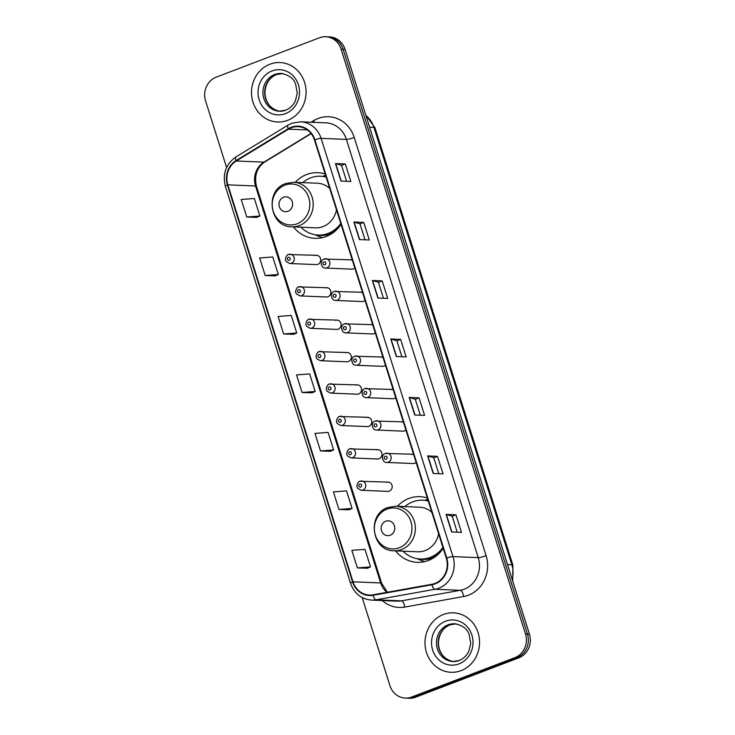 <?xml version="1.0" encoding="UTF-8"?>
<svg xmlns="http://www.w3.org/2000/svg" width="735" height="735" viewBox="0 0 735 735"><rect width="100%" height="100%" fill="white"/><g stroke="black" fill="none" stroke-linecap="round" stroke-linejoin="round"><path stroke-width="1.1" d="M427.32 497.99A32.854 30.126 -87.6 0 0 419.924 496.667A32.854 30.126 -87.6 0 0 408.798 498.495A32.854 30.126 -87.6 0 0 397.405 506.277M395.568 550.873A32.854 30.126 -87.6 0 0 417.223 562.312A32.854 30.126 -87.6 0 0 428.349 560.483A32.854 30.126 -87.6 0 0 443.177 548.255M427.706 499.212A32.854 30.126 -87.6 0 0 427.568 499.267A32.854 30.126 -87.6 0 0 425.124 500.333M325.173 174.02A32.854 30.126 -87.6 0 0 317.777 172.688A32.854 30.126 -87.6 0 0 306.651 174.517A32.854 30.126 -87.6 0 0 295.259 182.308M293.412 226.894A32.854 30.126 -87.6 0 0 315.076 238.333A32.854 30.126 -87.6 0 0 326.202 236.505A32.854 30.126 -87.6 0 0 341.031 224.285M325.559 175.242A32.854 30.126 -87.6 0 0 325.421 175.298A32.854 30.126 -87.6 0 0 322.977 176.354M288.616 254.485A4.649 4.263 92.4 0 1 294.221 258.178A4.649 4.263 92.4 0 1 289.81 263.516L316.234 264.6A4.649 4.263 -87.6 0 0 320.644 259.262A4.649 4.263 -87.6 0 0 315.039 255.569M298.833 286.88A4.649 4.263 92.4 0 1 304.437 290.573A4.649 4.263 92.4 0 1 300.018 295.911L326.441 296.995A4.649 4.263 -87.6 0 0 330.86 291.657A4.649 4.263 -87.6 0 0 325.256 287.973M309.049 319.275A4.649 4.263 92.4 0 1 314.654 322.968A4.649 4.263 92.4 0 1 310.234 328.306L336.658 329.399A4.649 4.263 -87.6 0 0 341.068 324.062A4.649 4.263 -87.6 0 0 335.472 320.368M319.256 351.67A4.649 4.263 92.4 0 1 324.861 355.363A4.649 4.263 92.4 0 1 320.451 360.701L346.874 361.795A4.649 4.263 -87.6 0 0 351.284 356.457A4.649 4.263 -87.6 0 0 345.68 352.763M329.473 384.074A4.649 4.263 92.4 0 1 335.077 387.758A4.649 4.263 92.4 0 1 330.667 393.106L357.091 394.19A4.649 4.263 -87.6 0 0 361.501 388.852A4.649 4.263 -87.6 0 0 355.896 385.158M339.689 416.469A4.649 4.263 92.4 0 1 345.294 420.163A4.649 4.263 92.4 0 1 340.884 425.501L367.307 426.585A4.649 4.263 -87.6 0 0 371.717 421.247A4.649 4.263 -87.6 0 0 366.113 417.553M349.906 448.864A4.649 4.263 92.4 0 1 355.51 452.558A4.649 4.263 92.4 0 1 351.1 457.896L377.514 458.989A4.649 4.263 -87.6 0 0 381.934 453.642A4.649 4.263 -87.6 0 0 376.329 449.958M360.122 481.26A4.649 4.263 92.4 0 1 365.727 484.953A4.649 4.263 92.4 0 1 361.308 490.291L387.731 491.384A4.649 4.263 -87.6 0 0 392.15 486.046A4.649 4.263 -87.6 0 0 386.546 482.353M385.553 453.412A4.649 4.263 92.4 0 1 391.158 457.106A4.649 4.263 92.4 0 1 386.748 462.444L413.171 463.528A4.649 4.263 -87.6 0 0 416.111 462.416M375.346 421.008A4.649 4.263 92.4 0 1 380.95 424.701A4.649 4.263 92.4 0 1 376.531 430.039L402.955 431.133A4.649 4.263 -87.6 0 0 405.895 430.021M344.697 323.823A4.649 4.263 92.4 0 1 350.301 327.516A4.649 4.263 92.4 0 1 345.891 332.854L372.314 333.938A4.649 4.263 -87.6 0 0 375.254 332.826M324.273 259.023A4.649 4.263 92.4 0 1 329.868 262.717A4.649 4.263 92.4 0 1 325.458 268.054L351.881 269.148A4.649 4.263 -87.6 0 0 354.821 268.036M334.48 291.427A4.649 4.263 92.4 0 1 340.084 295.112A4.649 4.263 92.4 0 1 335.675 300.45L362.098 301.543A4.649 4.263 -87.6 0 0 365.038 300.431M354.913 356.218A4.649 4.263 92.4 0 1 360.517 359.911A4.649 4.263 92.4 0 1 356.108 365.249L382.531 366.342A4.649 4.263 -87.6 0 0 385.462 365.231M365.13 388.613A4.649 4.263 92.4 0 1 370.734 392.306A4.649 4.263 92.4 0 1 366.315 397.644L392.738 398.737A4.649 4.263 -87.6 0 0 395.678 397.626M386.748 462.444C382.007 462.655 380.849 454.588 385.379 453.44L413.529 454.239A4.649 4.263 -87.6 0 0 411.977 454.496M376.531 430.039C371.791 430.26 370.633 422.193 375.162 421.045L403.313 421.844A4.649 4.263 -87.6 0 0 401.769 422.101M345.891 332.854C341.15 333.065 339.993 324.999 344.513 323.85L372.673 324.649A4.649 4.263 -87.6 0 0 371.12 324.907M325.458 268.054C320.717 268.275 319.56 260.208 324.089 259.051L352.24 259.859A4.649 4.263 -87.6 0 0 350.696 260.116M335.675 300.45C330.934 300.67 329.776 292.603 334.296 291.455L362.456 292.254A4.649 4.263 -87.6 0 0 360.903 292.512M356.108 365.249C351.367 365.46 350.209 357.403 354.729 356.245L382.889 357.045A4.649 4.263 -87.6 0 0 381.336 357.311M366.315 397.644C361.583 397.856 360.416 389.798 364.946 388.64L393.096 389.449A4.649 4.263 -87.6 0 0 391.553 389.706M362.18 597.564L389.954 685.663A18.595 17.052 -87.6 0 0 405.325 698.085L409.276 698.25A18.595 17.052 -87.6 0 0 415.569 697.212L518.827 657.825A18.595 17.052 -87.6 0 0 529.43 634.121L345.046 49.337A18.595 17.052 -87.6 0 0 329.675 36.915L327.7 36.833A18.595 17.052 -87.6 0 1 343.07 49.254A18.595 17.052 -87.6 0 0 327.7 36.833L325.724 36.75A18.595 17.052 -87.6 0 0 319.431 37.788L216.173 77.175A18.595 17.052 -87.6 0 0 205.57 100.879L226.591 167.525M405.325 698.085A18.595 17.052 -87.6 0 0 411.618 697.056L514.877 657.66A18.595 17.052 -87.6 0 0 525.479 633.956L527.454 634.039L343.07 49.254L527.454 634.039A18.595 17.052 -87.6 0 1 516.852 657.742A18.595 17.052 -87.6 0 0 527.454 634.039L529.43 634.121M411.618 697.056L413.594 697.129L516.852 657.742L413.594 697.129A18.595 17.052 -87.6 0 1 407.3 698.167A18.595 17.052 -87.6 0 0 413.594 697.129L415.569 697.212M269.92 64.211A29.749 27.287 -87.6 0 0 251.765 96.717A29.749 27.287 -87.6 0 0 277.545 122.001A29.749 27.287 -87.6 0 0 287.624 120.347A29.749 27.287 -87.6 0 0 305.788 87.832A29.749 27.287 -87.6 0 0 279.998 62.548A29.749 27.287 -87.6 0 0 269.92 64.211A29.749 27.287 -87.6 0 0 251.765 96.717A29.749 27.287 -87.6 0 0 277.545 122.001A29.749 27.287 -87.6 0 0 287.624 120.347A29.749 27.287 -87.6 0 0 305.788 87.832A29.749 27.287 -87.6 0 0 279.998 62.548A29.749 27.287 -87.6 0 0 269.92 64.211M443.425 614.488A29.749 27.287 -87.6 0 0 425.262 647.002A29.749 27.287 -87.6 0 0 451.051 672.286A29.749 27.287 -87.6 0 0 461.13 670.632A29.749 27.287 -87.6 0 0 479.284 638.118A29.749 27.287 -87.6 0 0 453.504 612.834A29.749 27.287 -87.6 0 0 443.425 614.488A29.749 27.287 -87.6 0 0 425.262 647.002A29.749 27.287 -87.6 0 0 451.051 672.286A29.749 27.287 -87.6 0 0 461.13 670.632A29.749 27.287 -87.6 0 0 479.284 638.118A29.749 27.287 -87.6 0 0 453.504 612.834A29.749 27.287 -87.6 0 0 443.425 614.488M291.308 127.752A19.836 18.191 92.4 0 1 298.033 126.65A19.836 18.191 92.4 0 1 314.424 139.907L446.292 558.141A19.836 18.191 92.4 0 1 431.904 584.279L373.049 594.808A19.836 18.191 92.4 0 1 369.411 595.056A19.836 18.191 92.4 0 1 353.02 581.808L227.859 184.852A19.836 18.191 92.4 0 1 236.266 160.993L288.414 129.185A19.836 18.191 92.4 0 1 291.308 127.752M291.161 127.293A20.332 18.641 -87.6 0 0 288.193 128.744L236.045 160.561A20.332 18.641 -87.6 0 0 227.427 185.018L352.589 581.973A20.332 18.641 -87.6 0 0 373.123 595.295L431.978 584.766A20.332 18.641 -87.6 0 0 446.724 557.975L314.846 139.742A20.332 18.641 -87.6 0 0 291.161 127.293M451.602 531.956L461.479 532.361L455.948 514.822L446.071 514.408L451.602 531.956M457.225 532.186L452.19 516.227L446.347 514.454A4.961 0.726 162.5 0 0 446.071 514.408M452.2 516.246L455.948 514.822M433.163 473.478L443.04 473.882L437.509 456.343L427.632 455.93L433.163 473.478M438.786 473.707L433.751 457.749L427.908 455.976A4.961 0.726 162.5 0 0 427.632 455.93M433.76 457.767L437.509 456.343M414.724 414.999L424.6 415.404L419.069 397.865L409.193 397.451L414.724 414.999M420.346 415.229L415.312 399.27L409.469 397.497A4.961 0.726 162.5 0 0 409.193 397.451M415.321 399.289L419.069 397.865M340.976 181.086L350.852 181.49L345.321 163.951L335.445 163.537L340.976 181.086M346.589 181.315L341.564 165.357L335.72 163.583A4.961 0.726 162.5 0 0 335.445 163.537M341.573 165.375L345.321 163.951M359.415 239.564L369.292 239.968L363.761 222.429L353.884 222.016L359.415 239.564M365.029 239.794L360.003 223.835L354.16 222.062A4.961 0.726 162.5 0 0 353.884 222.016M360.003 223.853L363.761 222.429M377.854 298.042L387.731 298.447L382.2 280.908L372.323 280.494L377.854 298.042M383.468 298.272L378.442 282.313L372.599 280.54A4.961 0.726 162.5 0 0 372.323 280.494M378.442 282.332L382.2 280.908M396.284 356.521L406.17 356.925L400.639 339.386L390.754 338.973L396.284 356.521M401.907 356.751L396.882 340.792L391.038 339.019A4.961 0.726 162.5 0 0 390.754 338.973M396.882 340.81L400.639 339.386M525.479 633.956L341.095 49.172A18.595 17.052 -87.6 0 0 325.724 36.75M338.945 509.419L352.074 508.427L346.543 490.879L333.414 491.88L338.945 509.419L348.813 509.787M357.385 567.898L370.513 566.905L364.983 549.357L351.854 550.359L357.385 567.898L367.252 568.265M283.637 333.984L296.756 332.992L291.225 315.444L278.106 316.445L283.637 333.984L293.495 334.351M265.197 275.506L278.317 274.513L272.786 256.965L259.666 257.967L265.197 275.506L275.055 275.873M246.758 217.027L259.887 216.035L254.347 198.487L241.227 199.488L246.758 217.027L256.625 217.395M320.506 450.941L333.635 449.949L328.104 432.4L314.975 433.402L320.506 450.941L330.373 451.308M302.067 392.462L315.196 391.47L309.665 373.922L296.536 374.923L302.067 392.462L311.934 392.83M315.196 391.47L311.851 392.867M296.756 332.992L293.412 334.388M278.317 274.513L274.973 275.91M259.887 216.035L256.533 217.431M333.635 449.949L330.291 451.345M352.074 508.427L348.73 509.824M370.513 566.905L367.169 568.302M288.019 211.267A7.442 6.817 -87.6 0 0 292.254 201.785A7.442 6.817 -87.6 0 0 283.591 197.237A7.442 6.817 -87.6 0 0 279.355 206.71A7.442 6.817 -87.6 0 0 288.019 211.267M291.832 226.83A22.316 20.461 -87.6 0 0 299.393 225.59A22.316 20.461 -87.6 0 0 313.009 201.206A22.316 20.461 -87.6 0 0 293.678 182.243L285.75 183.539C264.37 190.282 269.506 227.234 291.832 226.83L315.508 227.813A22.316 20.461 -87.6 0 0 323.06 226.564A22.316 20.461 -87.6 0 0 336.474 209.852M329.73 188.454A22.316 20.461 -87.6 0 0 317.345 183.217L293.678 182.243M300.872 227.207A29.446 27.002 -87.6 0 0 318.172 235.053A29.446 27.002 -87.6 0 0 328.15 233.418A29.446 27.002 -87.6 0 0 340.764 223.458M326.147 177.08A29.446 27.002 -87.6 0 0 320.607 176.216A29.446 27.002 -87.6 0 0 310.629 177.861A29.446 27.002 -87.6 0 0 302.71 182.62M318.172 235.053L319.165 235.09A29.446 27.002 -87.6 0 0 329.133 233.454A29.446 27.002 -87.6 0 0 340.176 225.535M326.074 176.859A29.446 27.002 -87.6 0 0 321.59 176.262L320.607 176.216M322.757 237.58A32.23 29.556 92.4 0 1 317.887 235.972L314.993 234.713M390.166 535.236A7.442 6.817 -87.6 0 0 394.41 525.764A7.442 6.817 -87.6 0 0 385.737 521.207A7.442 6.817 -87.6 0 0 381.502 530.688A7.442 6.817 -87.6 0 0 390.166 535.236M393.988 550.8A22.316 20.461 -87.6 0 0 401.54 549.559A22.316 20.461 -87.6 0 0 415.165 525.176A22.316 20.461 -87.6 0 0 395.825 506.213L387.896 507.517C366.517 514.252 371.653 551.204 393.988 550.8L417.655 551.783A22.316 20.461 -87.6 0 0 425.216 550.533A22.316 20.461 -87.6 0 0 438.62 533.821M431.877 512.424A22.316 20.461 -87.6 0 0 419.492 507.187L395.825 506.213M403.019 551.176A29.446 27.002 -87.6 0 0 420.328 559.023A29.446 27.002 -87.6 0 0 430.297 557.387A29.446 27.002 -87.6 0 0 442.911 547.428M428.294 501.049A29.446 27.002 -87.6 0 0 422.754 500.195A29.446 27.002 -87.6 0 0 412.776 501.83A29.446 27.002 -87.6 0 0 404.856 506.59M420.328 559.023L421.311 559.069A29.446 27.002 -87.6 0 0 431.28 557.424A29.446 27.002 -87.6 0 0 442.323 549.504M428.22 500.829A29.446 27.002 -87.6 0 0 423.737 500.232L422.754 500.195M424.904 561.549A32.23 29.556 92.4 0 1 420.034 559.941L417.149 558.683M512.203 579.502A24.797 22.739 -87.6 0 0 511.826 564.765L373.904 127.348A24.797 22.739 -87.6 0 0 365.911 115.505M369.586 127.164L373.904 127.348A12.394 1.81 -17.5 0 1 374.969 127.715L512.892 565.141A12.394 1.81 -17.5 0 0 511.826 564.765L507.499 564.581M345.046 49.337L341.095 49.172M518.827 657.825L514.877 657.66M311.08 122.23L313.588 120.696A30.989 28.417 92.4 0 1 354.224 137.454L486.101 555.688A6.202 0.91 -17.5 0 1 478.246 557.644L346.378 139.402A24.797 22.739 -87.6 0 0 325.89 122.837L300.606 121.799A24.797 22.739 92.4 0 1 321.094 138.364A6.202 0.91 162.5 0 0 314.846 139.742M486.101 555.688A30.989 28.417 92.4 0 1 468.425 595.194A30.989 28.417 92.4 0 1 463.62 596.526L404.764 607.064A30.989 28.417 92.4 0 1 382.292 600.55M464.116 589.24A24.797 22.739 -87.6 0 0 478.246 557.644L452.962 556.597A24.797 22.739 92.4 0 1 434.982 589.268L376.127 599.797A24.797 22.739 92.4 0 1 371.579 600.109L396.863 601.157A24.797 22.739 -87.6 0 0 401.411 600.844L460.266 590.306A24.797 22.739 -87.6 0 0 464.116 589.24M300.606 121.799L291.841 123.232L288.102 125.069A6.202 2.104 58.6 0 0 288.193 128.744M288.102 125.069L235.963 156.886C225.856 164.089 222.337 173.929 225.397 186.405A6.202 0.91 -17.5 0 1 227.427 185.018M352.589 581.973A6.202 0.91 162.5 0 0 350.558 583.36C354.279 593.558 361.289 599.144 371.579 600.109M373.123 595.295A6.202 2.425 79.9 0 0 376.127 599.797L401.411 600.844A6.202 2.425 -100.1 0 1 404.764 607.064M235.963 156.886A6.202 2.104 58.6 0 0 236.045 160.561M431.978 584.766A6.202 2.425 79.9 0 0 434.982 589.268L460.266 590.306A6.202 2.425 -100.1 0 1 463.62 596.526M446.724 557.975A6.202 0.91 -17.5 0 1 452.962 556.597L321.094 138.364L346.378 139.402A6.202 0.91 -17.5 0 0 354.224 137.454M313.588 120.696A6.202 2.104 -121.4 0 1 314.323 122.359M353.02 581.808L380.675 582.947A19.836 18.191 -87.6 0 0 386.959 592.318M288.414 129.185L307.405 129.966M236.266 160.993L263.929 162.141A19.836 18.191 -87.6 0 0 255.514 185.992L380.675 582.947A11.154 1.626 -17.5 0 1 381.64 583.287L387.391 592.245M310.997 133.421L263.929 162.141A11.154 3.794 -121.4 0 0 264.793 161.939C256.864 167.497 254.089 175.628 256.478 186.332L381.64 583.287M227.859 184.852L255.514 185.992A11.154 1.626 -17.5 0 1 256.478 186.332M396.56 356.53L391.038 339.019M378.121 298.052L372.599 280.54M359.681 239.573L354.16 222.062M341.242 181.095L335.72 163.583M414.999 415.009L409.469 397.497M433.429 473.487L427.908 455.976M451.869 531.965L446.347 514.454M281.891 73.518A18.889 17.328 -87.6 0 0 276.36 74.584A18.889 17.328 -87.6 0 0 264.775 94.76A18.889 17.328 -87.6 0 0 280.329 111.224M279.475 111.215L285.658 110.195C289.939 108.523 293.191 105.381 295.415 100.778L297.252 93.051L295.599 84.02C293.632 78.388 288.781 74.878 281.036 73.463A18.889 17.328 -87.6 0 0 274.633 74.511A18.889 17.328 -87.6 0 0 263.102 95.155A18.889 17.328 -87.6 0 0 279.475 111.215A18.889 17.328 -87.6 0 0 285.483 110.305M285.502 113.613A22.61 20.736 -87.6 0 0 298.392 84.791A22.61 20.736 -87.6 0 0 272.042 70.946A22.61 20.736 -87.6 0 0 259.152 99.758A22.61 20.736 -87.6 0 0 285.502 113.613M297.105 223.807A20.497 18.798 -87.6 0 0 308.792 197.678A20.497 18.798 -87.6 0 0 284.914 185.128A20.497 18.798 -87.6 0 0 273.227 211.248A20.497 18.798 -87.6 0 0 297.105 223.807M317.051 234.979A29.722 27.25 -87.6 0 0 330.915 233.813A29.722 27.25 -87.6 0 0 332.569 233.124M399.252 547.777A20.497 18.798 -87.6 0 0 410.938 521.648A20.497 18.798 -87.6 0 0 387.06 509.098A20.497 18.798 -87.6 0 0 375.374 535.227A20.497 18.798 -87.6 0 0 399.252 547.777M419.198 558.949A29.722 27.25 -87.6 0 0 433.062 557.782A29.722 27.25 -87.6 0 0 434.716 557.093M455.388 623.804A18.889 17.328 -87.6 0 0 449.866 624.869A18.889 17.328 -87.6 0 0 438.281 645.036A18.889 17.328 -87.6 0 0 453.835 661.509M452.981 661.5L459.154 660.48C463.445 658.808 466.688 655.666 468.912 651.063L470.758 643.336L469.095 634.296C467.138 628.673 462.287 625.154 454.533 623.749A18.889 17.328 -87.6 0 0 448.139 624.796A18.889 17.328 -87.6 0 0 436.608 645.44A18.889 17.328 -87.6 0 0 452.981 661.5A18.889 17.328 -87.6 0 0 458.98 660.59M458.998 663.889A22.61 20.736 -87.6 0 0 471.898 635.077A22.61 20.736 -87.6 0 0 445.548 621.231A22.61 20.736 -87.6 0 0 432.658 650.043A22.61 20.736 -87.6 0 0 458.998 663.889M323.96 261.899A1.553 1.424 -87.6 0 0 323.069 263.874A1.553 1.424 -87.6 0 0 324.879 264.82A1.553 1.424 -87.6 0 0 325.761 262.845A1.553 1.424 -87.6 0 0 323.96 261.899M334.168 294.294A1.553 1.424 -87.6 0 0 333.286 296.269A1.553 1.424 -87.6 0 0 335.096 297.225A1.553 1.424 -87.6 0 0 335.978 295.25A1.553 1.424 -87.6 0 0 334.168 294.294M344.384 326.689A1.553 1.424 -87.6 0 0 343.502 328.664A1.553 1.424 -87.6 0 0 345.303 329.62A1.553 1.424 -87.6 0 0 346.194 327.645A1.553 1.424 -87.6 0 0 344.384 326.689M354.601 359.093A1.553 1.424 -87.6 0 0 353.719 361.069A1.553 1.424 -87.6 0 0 355.519 362.015A1.553 1.424 -87.6 0 0 356.401 360.04A1.553 1.424 -87.6 0 0 354.601 359.093M364.817 391.489A1.553 1.424 -87.6 0 0 363.935 393.464A1.553 1.424 -87.6 0 0 365.736 394.41A1.553 1.424 -87.6 0 0 366.618 392.435A1.553 1.424 -87.6 0 0 364.817 391.489M375.034 423.884A1.553 1.424 -87.6 0 0 374.143 425.859A1.553 1.424 -87.6 0 0 375.952 426.805A1.553 1.424 -87.6 0 0 376.834 424.83A1.553 1.424 -87.6 0 0 375.034 423.884M385.241 456.279A1.553 1.424 -87.6 0 0 384.359 458.254A1.553 1.424 -87.6 0 0 386.169 459.21A1.553 1.424 -87.6 0 0 387.051 457.234A1.553 1.424 -87.6 0 0 385.241 456.279M289.222 260.282A1.553 1.424 -87.6 0 0 290.104 258.307A1.553 1.424 -87.6 0 0 288.304 257.351A1.553 1.424 -87.6 0 0 287.422 259.326A1.553 1.424 -87.6 0 0 289.222 260.282M299.439 292.677A1.553 1.424 -87.6 0 0 300.321 290.702A1.553 1.424 -87.6 0 0 298.52 289.755A1.553 1.424 -87.6 0 0 297.638 291.731A1.553 1.424 -87.6 0 0 299.439 292.677M309.656 325.072A1.553 1.424 -87.6 0 0 310.537 323.097A1.553 1.424 -87.6 0 0 308.737 322.15A1.553 1.424 -87.6 0 0 307.846 324.126A1.553 1.424 -87.6 0 0 309.656 325.072M319.872 357.467A1.553 1.424 -87.6 0 0 320.754 355.492A1.553 1.424 -87.6 0 0 318.944 354.546A1.553 1.424 -87.6 0 0 318.062 356.521A1.553 1.424 -87.6 0 0 319.872 357.467M330.088 389.872A1.553 1.424 -87.6 0 0 330.971 387.896A1.553 1.424 -87.6 0 0 329.161 386.941A1.553 1.424 -87.6 0 0 328.279 388.916A1.553 1.424 -87.6 0 0 330.088 389.872M340.296 422.267A1.553 1.424 -87.6 0 0 341.187 420.291A1.553 1.424 -87.6 0 0 339.377 419.345A1.553 1.424 -87.6 0 0 340.296 422.267M350.512 454.662A1.553 1.424 -87.6 0 0 351.394 452.687A1.553 1.424 -87.6 0 0 349.594 451.74A1.553 1.424 -87.6 0 0 348.712 453.715A1.553 1.424 -87.6 0 0 350.512 454.662M360.729 487.057A1.553 1.424 -87.6 0 0 361.611 485.082A1.553 1.424 -87.6 0 0 359.81 484.135A1.553 1.424 -87.6 0 0 358.919 486.111A1.553 1.424 -87.6 0 0 360.729 487.057M365.745 114.982L374.969 127.715M512.727 581.146L512.892 565.141M225.397 186.405L350.558 583.36M311.162 133.641L264.793 161.939M282.764 73.537L276.581 74.547C269.662 77.515 265.794 83.22 264.986 91.682C264.839 96.129 265.923 100.116 268.22 103.653C269.488 106.162 274.817 111.123 281.202 111.288M456.26 623.813L450.086 624.833C443.168 627.791 439.3 633.506 438.483 641.967C438.345 646.405 439.429 650.401 441.726 653.929C442.994 656.447 448.322 661.408 454.708 661.564M316.61 255.311L288.432 254.512C287.385 253.933 283.784 259.133 286.42 261.715L289.81 263.516M326.827 287.707L298.649 286.907C297.601 286.328 294 291.529 296.637 294.119L300.018 295.911M337.043 320.111L308.865 319.302C307.818 318.724 304.207 323.924 306.853 326.515L310.234 328.306M347.26 352.506L319.082 351.697C318.025 351.128 314.424 356.319 317.07 358.91L320.451 360.701M357.476 384.901L329.289 384.102C328.242 383.523 324.64 388.714 327.277 391.305L330.667 393.106M367.684 417.296L339.506 416.497C338.458 415.918 334.857 421.118 337.494 423.7L340.884 425.501M377.9 449.691L349.722 448.892C348.675 448.313 345.073 453.513 347.71 456.104L351.1 457.896M388.117 482.096L359.939 481.287C358.891 480.718 355.29 485.908 357.927 488.499L361.308 490.291"/></g></svg>
